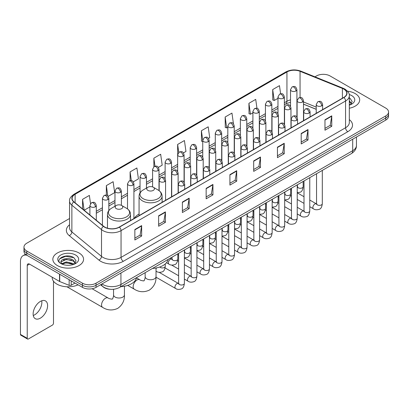 <?xml version="1.0" encoding="UTF-8"?>
<svg xmlns="http://www.w3.org/2000/svg" width="409" height="409" viewBox="0 0 409 409"><rect width="100%" height="100%" fill="white"/><g stroke="black" fill="none" stroke-linecap="round" stroke-linejoin="round"><path stroke-width="0.61" d="M139.065 214.035A16.963 9.796 0 0 0 134.387 218.319M316.223 109.331L303.498 104.188M110.425 289.301A9.601 5.542 180 0 1 103.232 286.949L100.568 284.756M69.556 218.508L26.789 243.202A9.601 5.542 0 0 0 23.973 247.123L23.973 251.305A9.601 5.542 0 0 0 26.789 255.221L82.465 287.369A9.601 5.542 0 0 0 96.043 287.369L385.738 120.113A9.601 5.542 0 0 0 388.55 116.192L388.55 114.101A9.601 5.542 0 0 1 385.738 118.022A9.601 5.542 0 0 0 388.55 114.101L388.55 112.01A9.601 5.542 0 0 0 385.738 108.094L330.063 75.946A9.601 5.542 0 0 0 316.484 75.946L314.95 76.831M23.973 247.123A9.601 5.542 0 0 0 26.789 251.039L82.465 283.186A9.601 5.542 0 0 0 96.043 283.186L96.043 285.277L385.738 118.022L96.043 285.277A9.601 5.542 0 0 1 82.465 285.277A9.601 5.542 0 0 0 96.043 285.277L96.043 287.369M26.789 251.039L26.789 253.13L82.465 285.277L26.789 253.13A9.601 5.542 0 0 1 23.973 249.214A9.601 5.542 0 0 0 26.789 253.13L26.789 255.221M355.186 93.589A15.363 8.87 0 0 0 347.512 91.181A15.363 8.87 0 0 1 355.186 93.589A15.363 8.87 0 0 1 359.685 99.857A15.363 8.87 0 0 0 355.186 93.589M79.07 253.002A15.363 8.87 0 0 0 62.326 251.08A15.363 8.87 0 0 0 52.843 259.275A15.363 8.87 0 0 0 57.342 265.543A15.363 8.87 0 0 0 74.085 267.466A15.363 8.87 0 0 0 83.569 259.275A15.363 8.87 0 0 0 79.07 253.002A15.363 8.87 0 0 0 62.326 251.08A15.363 8.87 0 0 0 52.843 259.275A15.363 8.87 0 0 0 57.342 265.543A15.363 8.87 0 0 0 74.085 267.466A15.363 8.87 0 0 0 83.569 259.275A15.363 8.87 0 0 0 79.07 253.002M343.754 89.08A10.24 5.915 180 0 1 346.755 93.262A10.24 5.915 180 0 1 343.754 97.439L119.239 227.061A10.24 5.915 180 0 1 103.61 226.274L73.968 201.836A10.24 5.915 180 0 1 72.117 198.442A10.24 5.915 180 0 1 75.118 194.26L286.939 71.964A10.24 5.915 180 0 1 300.058 71.304L342.389 88.416A10.24 5.915 180 0 1 343.754 89.08M343.933 88.973A10.496 6.063 0 0 0 342.532 88.293L300.201 71.181A10.496 6.063 0 0 0 286.76 71.861L74.934 194.157A10.496 6.063 0 0 0 73.758 201.918L103.4 226.356A10.496 6.063 0 0 0 119.423 227.169L343.933 97.547A10.496 6.063 0 0 0 343.933 88.973M134.858 229.521L134.858 239.976L141.647 236.054L141.647 225.599L134.858 229.521M134.858 238.12L140.088 235.098L141.621 225.947A2.561 1.478 -120 0 0 141.647 225.599M140.042 235.124L141.647 236.054M158.62 215.799L158.62 226.254L165.41 222.332L165.41 211.882L158.62 215.799M158.62 224.398L163.851 221.381L165.384 212.225A2.561 1.478 -120 0 0 165.41 211.882M163.804 221.407L165.41 222.332M182.383 202.082L182.383 212.532L189.173 208.616L189.173 198.161L182.383 202.082M182.383 210.681L187.613 207.66L189.147 198.508A2.561 1.478 -120 0 0 189.173 198.161M187.567 207.685L189.173 208.616M206.151 188.36L206.151 198.815L212.941 194.894L212.941 184.439L206.151 188.36M206.151 196.959L211.376 193.938L212.91 184.786A2.561 1.478 -120 0 0 212.941 184.439M211.33 193.968L212.941 194.894M324.971 119.76L324.971 130.215L331.76 126.294L331.76 115.839L324.971 119.76M324.971 128.36L330.201 125.338L331.73 116.187A2.561 1.478 -120 0 0 331.76 115.839M330.155 125.364L331.76 126.294M301.203 133.482L301.203 143.932L307.997 140.011L307.997 129.561L301.203 133.482M301.203 142.076L306.433 139.06L307.967 129.909A2.561 1.478 -120 0 0 307.997 129.561M306.387 139.086L307.997 140.011M277.44 147.199L277.44 157.654L284.229 153.733L284.229 143.278L277.44 147.199M277.44 155.798L282.67 152.782L284.204 143.625A2.561 1.478 -120 0 0 284.229 143.278M282.624 152.808L284.229 153.733M253.677 160.921L253.677 171.371L260.467 167.455L260.467 157L253.677 160.921M253.677 169.52L258.907 166.499L260.441 157.347A2.561 1.478 -120 0 0 260.467 157M258.861 166.524L260.467 167.455M229.914 174.638L229.914 185.093L236.704 181.172L236.704 170.722L229.914 174.638M229.914 183.237L235.144 180.221L236.673 171.069A2.561 1.478 -120 0 0 236.704 170.722M235.098 180.246L236.704 181.172M349.317 108.247A15.363 8.87 0 0 0 359.685 99.857A15.363 8.87 0 0 1 349.317 108.247M96.043 283.186L385.738 115.931A9.601 5.542 0 0 0 388.55 112.01M133.288 181.867L138.426 178.897L136.892 167.976L130.103 171.898L130.103 180.63M108.211 196.346L114.663 192.619L113.129 181.698L106.34 185.614L106.34 195.129M90.517 203.605L89.367 195.415L82.577 199.336L82.577 208.933M208.518 138.431L209.72 137.736L208.186 126.816L201.397 130.737L201.504 141.125M233.447 123.774L231.949 113.094L225.16 117.015L225.272 127.403M256.964 108.303L255.712 99.377L248.923 103.298L249.035 113.687M280.615 93.753L279.48 85.655L272.691 89.576L272.798 99.965M158.365 167.388L162.189 165.18L160.66 154.254L153.866 158.176L153.866 166.739M183.442 152.91L185.957 151.458L184.423 140.538L177.634 144.454L177.67 154.888M177.67 171.463L177.634 154.806M177.634 144.454L178.748 152.419M202.746 141.591L201.397 141.085M201.397 130.737L202.746 140.343A3.2 1.846 0 0 0 203.682 141.647A3.2 1.846 0 0 0 208.207 141.647A3.2 1.846 0 0 0 209.147 140.338C207.849 136.233 206.586 137.051 204.347 137.567A3.2 1.846 60 0 1 205.947 137.726A3.2 1.846 -120 0 1 208.207 141.647M225.16 117.015L226.693 127.94L227.823 127.286M226.693 127.94L225.16 127.363M248.923 103.298L250.456 114.218L252.9 112.807M250.456 114.218L248.923 113.646M272.691 89.576L274.219 100.496L277.977 98.329M274.219 100.496L272.691 99.924M153.866 158.176L154.996 166.197M130.103 171.898L131.33 180.63M106.34 185.614L107.782 195.87M84.152 210.231L89.898 206.913M82.577 199.336L84.101 210.185M349.317 104.044L350.278 104.806M349.317 104.878L349.588 105.062M349.317 100.726L351.515 103.676M349.317 101.555L351.351 103.891M349.317 105.149A10.435 6.023 0 0 0 351.699 104.121A10.435 6.023 0 0 0 351.699 95.599A10.435 6.023 0 0 0 349.194 94.535M350.528 104.699L352.164 101.493L350.094 98.375M349.317 97.986L349.956 98.283M147.869 190.384A3.839 2.219 0 0 0 153.303 190.384A3.839 2.219 0 0 0 153.303 187.25L158.073 190.001A10.583 6.109 0 0 1 158.073 198.646A10.583 6.109 0 0 1 143.104 198.646A10.583 6.109 0 0 1 143.104 190.001C140.497 191.55 139.147 193.605 139.065 196.172A11.524 6.651 0 0 0 142.439 200.875A11.524 6.651 0 0 0 154.996 202.317A11.524 6.651 0 0 0 162.107 196.172C162.025 193.605 160.676 191.55 158.073 190.001L153.303 187.25A3.839 2.219 0 0 0 147.869 187.25A3.839 2.219 0 0 0 147.869 190.384M152.496 268.437A17.602 10.164 0 0 0 168.089 259.439M116.274 208.626A3.839 2.219 0 0 0 121.708 208.626A3.839 2.219 0 0 0 121.708 205.492L126.478 208.242A10.583 6.109 0 0 1 126.478 216.888A10.583 6.109 0 0 1 111.509 216.888A10.583 6.109 0 0 1 111.509 208.242C108.901 209.791 107.552 211.847 107.47 214.413A11.524 6.651 0 0 0 110.844 219.117A11.524 6.651 0 0 0 123.4 220.558A11.524 6.651 0 0 0 130.512 214.413C130.43 211.847 129.086 209.791 126.478 208.242L121.708 205.492A3.839 2.219 0 0 0 116.274 205.492A3.839 2.219 0 0 0 116.274 208.626M120.9 286.678A17.602 10.164 0 0 0 136.494 277.675M41.733 300.789A10.24 5.915 -60 0 1 34.622 314.838A10.24 5.915 -60 0 1 33.257 315.477M40.368 318.151A10.24 5.915 120 0 0 47.055 309.127A10.24 5.915 120 0 0 45.486 300.922A10.24 5.915 120 0 0 40.368 301.428A10.24 5.915 120 0 0 33.676 310.451A10.24 5.915 120 0 0 35.246 318.662A10.24 5.915 120 0 0 40.368 318.151M71.202 280.865L71.202 285.242L74.995 283.054M26.677 255.16A12.802 7.393 -120 0 0 23.103 255.635A12.802 7.393 -120 0 0 20.45 261.494L20.45 334.409L27.239 338.33L27.239 265.415A3.2 1.846 60 0 1 27.904 263.948A3.2 1.846 60 0 1 29.504 264.107L59.504 281.428L59.504 274.112M27.239 338.33A1.6 0.925 120 0 0 27.572 339.061L20.782 335.14A1.6 0.925 -60 0 1 20.45 334.409M27.572 339.061A1.6 0.925 120 0 0 28.369 338.979L52.362 325.129A1.6 0.925 120 0 0 53.492 323.171L53.492 281.203M71.202 285.242A1.6 0.925 180 0 1 69.152 285.349L59.719 281.535A1.6 0.925 180 0 1 59.504 281.428M52.199 277.215L52.199 277.568A16.002 9.238 0 0 0 56.887 284.102A16.002 9.238 0 0 0 78.083 284.838M66.468 265.216L68.881 265.283M61.672 263.682L66.335 261.903L73.318 263.539L74.167 264.219M62.102 264.132L66.335 262.736L73.472 264.475M61.749 264.004L60.997 262.251A7.234 4.177 0 0 0 62.168 264.188M75.399 263.089L73.318 260.221C68.978 256.98 60.046 258.979 60.997 262.251L60.972 261.934M61.018 262.353L61.217 261.816L66.335 259.418L73.318 261.049L75.236 263.309M74.412 264.117L76.048 260.906L73.978 257.793C66.657 252.527 53.651 259.464 61.161 263.713L61.534 263.943M75.583 255.011A10.435 6.023 0 0 0 60.829 255.011A10.435 6.023 0 0 0 60.829 263.534A10.435 6.023 0 0 0 75.583 263.534A10.435 6.023 0 0 0 75.583 255.011M59.637 258.836L65.762 256.32L73.84 257.696M63.461 260.058L65.762 259.643L71.529 260.134M63.461 263.376L65.762 262.961L71.529 263.452M101.974 283.943A12.802 7.393 0 0 0 102.833 284.49A12.802 7.393 0 0 0 120.936 284.49L352.696 150.691A12.802 7.393 0 0 0 356.444 145.461C356.536 148.641 354.848 151.361 351.367 153.62L119.612 287.425A6.401 3.696 60 0 0 120.936 284.49L120.936 272.992M352.696 139.188L352.696 150.691A6.401 3.696 60 0 1 351.367 153.62M101.452 284.245A6.401 4.279 129.5 0 0 102.567 286.326L100.624 284.72M385.738 120.113L385.738 115.931M82.465 287.369L82.465 283.186M349.317 119.602A16.002 9.238 180 0 1 347.829 131.678L123.313 261.3A3.2 1.846 60 0 1 121.049 257.379L345.564 127.756A12.802 7.393 0 0 0 349.317 122.531L349.317 95.767A12.802 7.393 180 0 1 345.564 100.997A3.2 1.846 -120 0 0 343.933 97.547M123.313 261.3A16.002 9.238 180 0 1 100.68 261.3A16.002 9.238 180 0 1 98.891 260.063L69.249 235.625A16.002 9.238 180 0 1 69.556 224.781M102.945 257.379A12.802 7.393 0 0 0 121.049 257.379L121.049 230.62A12.802 7.393 180 0 1 101.509 229.628L71.872 205.19A12.802 7.393 180 0 1 69.556 200.952L69.556 227.711A12.802 7.393 0 0 0 71.872 231.954L101.509 256.392A12.802 7.393 0 0 0 102.945 257.379M349.317 95.767C349.741 93.768 348.269 91.539 344.905 89.075L343.217 88.262A3.2 1.498 112 0 0 342.532 88.293M343.217 88.262L300.886 71.146C295.584 69.269 290.554 69.545 285.789 71.964A3.2 1.846 60 0 1 286.76 71.861M74.934 194.157A3.2 1.846 -120 0 0 73.968 194.26C70.645 196.647 69.172 198.876 69.556 200.952M73.758 201.918A3.2 2.142 129.5 0 0 71.872 205.19L71.872 231.954A3.2 2.142 -50.5 0 1 69.249 235.625M300.886 71.146A3.2 1.498 112 0 0 300.201 71.181M103.4 226.356A3.2 2.142 129.5 0 0 101.509 229.628L101.509 256.392A3.2 2.142 -50.5 0 1 98.891 260.063M119.423 227.169A3.2 1.846 60 0 1 121.049 230.62L345.564 100.997L345.564 127.756A3.2 1.846 60 0 0 347.829 131.678M75.118 194.26L75.118 202.782M342.389 88.416L342.389 98.232M300.058 71.304L300.058 97.516M316.223 107.107L303.498 101.964M297.241 99.776A10.24 5.915 0 0 0 296.914 99.719M290.513 99.898A10.24 5.915 0 0 0 286.939 101.238L284.378 102.715M286.939 71.964L286.939 101.238A5.762 3.328 60 0 1 285.748 103.876L284.378 104.663M277.977 106.412L271.837 109.955M265.436 113.651L259.301 117.194M252.9 120.89L246.76 124.433M240.359 128.129L234.224 131.672M227.823 135.369L221.683 138.912M215.282 142.608L209.147 146.151M202.746 149.847L196.606 153.39M190.205 157.082L184.07 160.625M177.67 164.321L171.529 167.864M165.129 171.56L158.994 175.103M152.593 178.799L146.453 182.342M140.052 186.039L133.917 189.582M127.516 193.278L121.376 196.821M114.975 200.517L108.84 204.06M102.439 207.757L96.299 211.3M229.914 174.97L236.673 171.069M253.677 161.253L260.441 157.347M277.44 147.531L284.204 143.625M301.203 133.809L307.967 129.909M324.971 120.093L331.73 116.187M206.151 188.692L212.91 184.786M182.383 202.409L189.147 198.508M158.62 216.131L165.384 212.225M134.858 229.853L141.621 225.947M156.028 267.997L156.028 276.627A5.44 3.139 180 0 1 154.433 278.846A5.44 3.139 180 0 1 146.739 278.846A5.44 3.139 180 0 1 145.144 276.627C145.476 277.537 144.065 281.479 143.886 280.707C144.474 281.244 140.348 280.497 139.73 279.756L136.453 277.864M156.028 276.627C156.258 282.256 154.029 286.76 149.331 290.129C144.065 292.512 139.05 292.195 134.285 289.178A5.44 3.139 -60 0 1 133.452 284.817A5.44 3.139 -60 0 1 137.005 280.022A5.44 3.139 -60 0 1 139.73 279.756M124.433 286.239L124.433 294.869A5.44 3.139 180 0 1 122.838 297.087A5.44 3.139 180 0 1 115.144 297.087A5.44 3.139 180 0 1 113.549 294.869C113.881 295.779 112.47 299.72 112.296 298.948C112.879 299.485 108.753 298.739 108.134 297.997L92.102 288.739M124.433 294.869C124.663 300.497 122.434 305.002 117.736 308.371C112.47 310.753 107.455 310.436 102.69 307.42A5.44 3.139 -60 0 1 101.856 303.059A5.44 3.139 -60 0 1 105.415 298.263A5.44 3.139 -60 0 1 108.134 297.997M321.689 105.819A3.2 1.846 0 0 0 322.624 104.51C321.326 100.404 320.063 101.222 317.824 101.739A3.2 1.846 60 0 1 319.424 101.897A3.2 1.846 -120 0 1 321.689 105.819A3.2 1.846 0 0 1 317.159 105.819A3.2 1.846 0 0 1 316.223 104.51L317.824 101.739M309.766 206.693L313.458 208.825A2.878 1.662 -60 0 1 313.018 206.514A2.878 1.662 -60 0 1 314.899 203.973A2.878 1.662 -60 0 1 315.027 203.907A2.878 1.662 -60 0 1 316.336 203.835L309.766 200.037M316.709 204.122L316.454 204.336L316.546 203.713A2.878 1.662 -0 0 0 317.389 204.889A2.878 1.662 -0 0 0 321.331 204.96A2.878 1.662 -0 0 0 322.307 203.713C321.909 207.061 320.876 208.927 319.199 209.321C316.791 210.052 314.879 209.889 313.458 208.825M309.148 113.058A3.2 1.846 0 0 0 310.088 111.749C308.79 107.644 307.527 108.462 305.288 108.978A3.2 1.846 60 0 1 306.888 109.137A3.2 1.846 -120 0 1 309.148 113.058A3.2 1.846 0 0 1 304.623 113.058A3.2 1.846 0 0 1 303.688 111.749L305.288 108.978M297.231 213.933L300.922 216.059A2.878 1.662 -60 0 1 300.477 213.754A2.878 1.662 -60 0 1 302.358 211.213A2.878 1.662 -60 0 1 302.486 211.146A2.878 1.662 -60 0 1 303.8 211.075L297.231 207.276M304.168 211.361L303.913 211.576L304.005 210.952A2.878 1.662 -0 0 0 304.848 212.128A2.878 1.662 -0 0 0 308.79 212.199A2.878 1.662 -0 0 0 309.766 210.952C309.373 214.301 308.335 216.167 306.658 216.56C304.25 217.291 302.338 217.123 300.922 216.059M296.612 120.297A3.2 1.846 0 0 0 297.548 118.988C296.249 114.883 294.986 115.701 292.747 116.217A3.2 1.846 60 0 1 294.347 116.376A3.2 1.846 -120 0 1 296.612 120.297A3.2 1.846 0 0 1 292.082 120.297A3.2 1.846 0 0 1 291.147 118.988L292.747 116.217M284.69 221.172L288.381 223.299A2.878 1.662 -60 0 1 287.941 220.993A2.878 1.662 -60 0 1 289.823 218.452A2.878 1.662 -60 0 1 289.95 218.386A2.878 1.662 -60 0 1 291.259 218.309L284.69 214.515M291.632 218.6L291.377 218.815L291.469 218.191A2.878 1.662 -0 0 0 292.312 219.367A2.878 1.662 -0 0 0 296.254 219.439A2.878 1.662 -0 0 0 297.231 218.191C296.832 221.54 295.799 223.406 294.122 223.8C291.714 224.531 289.802 224.362 288.381 223.299M284.071 127.536A3.2 1.846 0 0 0 285.012 126.228C283.713 122.122 282.45 122.94 280.211 123.457A3.2 1.846 60 0 1 281.811 123.615A3.2 1.846 -120 0 1 284.071 127.536A3.2 1.846 0 0 1 279.546 127.536A3.2 1.846 0 0 1 278.611 126.228L280.211 123.457M272.154 228.411L275.845 230.538A2.878 1.662 -60 0 1 275.4 228.232A2.878 1.662 -60 0 1 277.282 225.691A2.878 1.662 -60 0 1 277.409 225.625A2.878 1.662 -60 0 1 278.723 225.548L272.154 221.755M279.091 225.84L278.836 226.054L278.928 225.431A2.878 1.662 -0 0 0 279.771 226.606A2.878 1.662 -0 0 0 283.713 226.678A2.878 1.662 -0 0 0 284.69 225.431C284.296 228.774 283.258 230.645 281.581 231.039C279.173 231.77 277.261 231.601 275.845 230.538M271.535 134.771A3.2 1.846 0 0 0 272.471 133.467C271.172 129.362 269.909 130.18 267.67 130.696A3.2 1.846 60 0 1 269.27 130.854A3.2 1.846 -120 0 1 271.535 134.771A3.2 1.846 0 0 1 267.005 134.771A3.2 1.846 0 0 1 266.07 133.467L267.67 130.696M259.613 235.645L263.304 237.777A2.878 1.662 -60 0 1 262.864 235.472A2.878 1.662 -60 0 1 264.746 232.931A2.878 1.662 -60 0 1 264.874 232.864A2.878 1.662 -60 0 1 266.187 232.787L259.613 228.994M266.556 233.079L266.3 233.294L266.392 232.67A2.878 1.662 -0 0 0 267.235 233.846A2.878 1.662 -0 0 0 271.177 233.917A2.878 1.662 -0 0 0 272.154 232.67C271.755 236.013 270.722 237.885 269.045 238.273C266.637 239.009 264.725 238.841 263.304 237.777M258.994 142.01A3.2 1.846 0 0 0 259.935 140.706C258.636 136.601 257.373 137.419 255.134 137.935A3.2 1.846 60 0 1 256.734 138.094A3.2 1.846 -120 0 1 258.994 142.01A3.2 1.846 0 0 1 254.47 142.01A3.2 1.846 0 0 1 253.534 140.706L255.134 137.935M247.077 242.885L250.768 245.017A2.878 1.662 -60 0 1 250.323 242.711A2.878 1.662 -60 0 1 252.205 240.17A2.878 1.662 -60 0 1 252.333 240.103A2.878 1.662 -60 0 1 253.646 240.027L247.077 236.233M254.02 240.318L253.759 240.533L253.851 239.909A2.878 1.662 -0 0 0 254.695 241.085A2.878 1.662 -0 0 0 258.636 241.157A2.878 1.662 -0 0 0 259.613 239.909C259.219 243.253 258.181 245.124 256.504 245.512C254.096 246.249 252.184 246.08 250.768 245.017M246.458 149.249A3.2 1.846 0 0 0 247.394 147.946C246.095 143.84 244.833 144.658 242.593 145.175A3.2 1.846 60 0 1 244.193 145.333A3.2 1.846 -120 0 1 246.458 149.249A3.2 1.846 0 0 1 241.929 149.249A3.2 1.846 0 0 1 240.993 147.946L242.593 145.175M234.536 250.124L238.227 252.256A2.878 1.662 -60 0 1 237.787 249.95A2.878 1.662 -60 0 1 239.669 247.409A2.878 1.662 -60 0 1 239.797 247.343A2.878 1.662 -60 0 1 241.111 247.266L234.536 243.473M241.479 247.557L241.223 247.772L241.315 247.148A2.878 1.662 -0 0 0 242.159 248.324A2.878 1.662 -0 0 0 246.1 248.396A2.878 1.662 -0 0 0 247.077 247.148C246.678 250.492 245.645 252.363 243.968 252.752C241.561 253.488 239.648 253.319 238.227 252.256M233.917 156.489A3.2 1.846 0 0 0 234.858 155.185C233.559 151.079 232.297 151.897 230.057 152.414A3.2 1.846 60 0 1 231.658 152.572A3.2 1.846 -120 0 1 233.917 156.489A3.2 1.846 0 0 1 229.393 156.489A3.2 1.846 0 0 1 228.457 155.185L230.057 152.414M222 257.363L225.691 259.495A2.878 1.662 -60 0 1 225.247 257.189A2.878 1.662 -60 0 1 227.128 254.649A2.878 1.662 -60 0 1 227.256 254.577A2.878 1.662 -60 0 1 228.57 254.505L222 250.712M228.943 254.797L228.682 255.011L228.774 254.388A2.878 1.662 -0 0 0 229.618 255.564A2.878 1.662 -0 0 0 233.559 255.635A2.878 1.662 -0 0 0 234.536 254.388C234.142 257.731 233.104 259.603 231.428 259.991C229.02 260.722 227.107 260.559 225.691 259.495M221.381 163.728A3.2 1.846 0 0 0 222.317 162.424C221.018 158.319 219.756 159.137 217.516 159.648A3.2 1.846 60 0 1 219.117 159.807A3.2 1.846 -120 0 1 221.381 163.728A3.2 1.846 0 0 1 216.852 163.728A3.2 1.846 0 0 1 215.916 162.424L217.516 159.648M209.459 264.603L213.15 266.734A2.878 1.662 -60 0 1 212.711 264.424A2.878 1.662 -60 0 1 214.592 261.888A2.878 1.662 -60 0 1 214.72 261.816A2.878 1.662 -60 0 1 216.034 261.745L209.459 257.951M216.402 262.036L216.146 262.251L216.238 261.627A2.878 1.662 -0 0 0 217.082 262.803A2.878 1.662 -0 0 0 221.024 262.875A2.878 1.662 -0 0 0 222 261.627C221.601 264.971 220.569 266.842 218.892 267.23C216.484 267.961 214.572 267.798 213.15 266.734M208.841 170.967A3.2 1.846 0 0 0 209.781 169.663C208.483 165.558 207.22 166.371 204.981 166.887A3.2 1.846 60 0 1 206.581 167.046A3.2 1.846 -120 0 1 208.841 170.967A3.2 1.846 0 0 1 204.316 170.967A3.2 1.846 0 0 1 203.38 169.663L204.981 166.887M196.923 271.842L200.614 273.974A2.878 1.662 -60 0 1 200.17 271.663A2.878 1.662 -60 0 1 202.051 269.127A2.878 1.662 -60 0 1 202.179 269.056A2.878 1.662 -60 0 1 203.493 268.984L196.923 265.19M203.866 269.275L203.605 269.485L203.697 268.866A2.878 1.662 -0 0 0 204.541 270.042A2.878 1.662 -0 0 0 208.483 270.114A2.878 1.662 -0 0 0 209.459 268.866C209.065 272.21 208.028 274.081 206.351 274.47C203.943 275.201 202.031 275.037 200.614 273.974M196.305 178.206A3.2 1.846 0 0 0 197.24 176.903C195.942 172.792 194.679 173.61 192.44 174.127A3.2 1.846 60 0 1 194.04 174.285A3.2 1.846 -120 0 1 196.305 178.206A3.2 1.846 0 0 1 191.78 178.206A3.2 1.846 0 0 1 190.839 176.903L192.44 174.127M184.382 279.081L188.074 281.213A2.878 1.662 -60 0 1 187.634 278.902A2.878 1.662 -60 0 1 189.515 276.366A2.878 1.662 -60 0 1 189.643 276.295A2.878 1.662 -60 0 1 190.957 276.223L184.382 272.43M191.325 276.515L191.069 276.724L191.161 276.106A2.878 1.662 -0 0 0 192.005 277.282A2.878 1.662 -0 0 0 195.947 277.353A2.878 1.662 -0 0 0 196.923 276.106C196.524 279.449 195.492 281.315 193.815 281.709C191.407 282.44 189.495 282.276 188.074 281.213M183.764 185.446A3.2 1.846 0 0 0 184.704 184.137C183.406 180.032 182.143 180.85 179.904 181.366A3.2 1.846 60 0 1 181.504 181.524A3.2 1.846 -120 0 1 183.764 185.446A3.2 1.846 0 0 1 179.239 185.446A3.2 1.846 0 0 1 178.304 184.137L179.904 181.366M156.023 277.184L175.538 288.452A2.878 1.662 -60 0 1 175.093 286.142A2.878 1.662 -60 0 1 176.974 283.606A2.878 1.662 -60 0 1 177.102 283.534A2.878 1.662 -60 0 1 178.416 283.463L159.132 272.328M178.789 283.754L178.528 283.964L178.621 283.345A2.878 1.662 -0 0 0 179.464 284.521A2.878 1.662 -0 0 0 183.406 284.592A2.878 1.662 -0 0 0 184.382 283.345C183.989 286.689 182.951 288.555 181.274 288.948C178.866 289.679 176.954 289.516 175.538 288.452M302.563 102.015A3.2 1.846 0 0 0 303.498 100.706C302.2 96.601 300.937 97.419 298.698 97.935A3.2 1.846 60 0 1 300.298 98.094A3.2 1.846 -120 0 1 302.563 102.015A3.2 1.846 0 0 1 298.038 102.015A3.2 1.846 0 0 1 297.098 100.706L298.698 97.935M297.583 187.046L297.328 187.261L297.42 186.637A2.878 1.662 -0 0 0 298.263 187.813A2.878 1.662 -0 0 0 302.205 187.884A2.878 1.662 -0 0 0 303.181 186.637C302.788 189.981 301.75 191.852 300.073 192.24L297.231 192.721M290.027 109.254A3.2 1.846 0 0 0 290.963 107.945C289.664 103.84 288.401 104.658 286.162 105.174A3.2 1.846 60 0 1 287.762 105.333A3.2 1.846 -120 0 1 290.027 109.254A3.2 1.846 0 0 1 285.497 109.254A3.2 1.846 0 0 1 284.562 107.945L286.162 105.174M285.047 194.285L284.787 194.495L284.879 193.876A2.878 1.662 -0 0 0 285.722 195.052A2.878 1.662 -0 0 0 289.669 195.124A2.878 1.662 -0 0 0 290.641 193.876C290.247 197.22 289.214 199.091 287.532 199.48L284.69 199.96M277.486 116.493A3.2 1.846 0 0 0 278.422 115.185C277.123 111.079 275.86 111.897 273.621 112.414A3.2 1.846 60 0 1 275.221 112.572A3.2 1.846 -120 0 1 277.486 116.493A3.2 1.846 0 0 1 272.961 116.493A3.2 1.846 0 0 1 272.021 115.185L273.621 112.414M272.506 201.525L272.251 201.734L272.343 201.116A2.878 1.662 -0 0 0 273.186 202.291A2.878 1.662 -0 0 0 277.128 202.363A2.878 1.662 -0 0 0 278.105 201.116C277.711 204.459 276.673 206.325 274.996 206.719L272.154 207.199M264.95 123.733A3.2 1.846 0 0 0 265.886 122.424C264.587 118.319 263.324 119.137 261.085 119.653A3.2 1.846 60 0 1 262.685 119.811A3.2 1.846 -120 0 1 264.95 123.733A3.2 1.846 0 0 1 260.421 123.733A3.2 1.846 0 0 1 259.485 122.424L261.085 119.653M259.971 208.764L259.71 208.973L259.802 208.355A2.878 1.662 -0 0 0 260.651 209.531A2.878 1.662 -0 0 0 264.592 209.602A2.878 1.662 -0 0 0 265.564 208.355C265.17 211.698 264.137 213.564 262.455 213.958L259.613 214.434M252.409 130.972A3.2 1.846 0 0 0 253.345 129.663C252.046 125.558 250.783 126.376 248.544 126.892A3.2 1.846 60 0 1 250.144 127.051A3.2 1.846 -120 0 1 252.409 130.972A3.2 1.846 0 0 1 247.885 130.972A3.2 1.846 0 0 1 246.944 129.663L248.544 126.892M247.43 216.003L247.174 216.213L247.266 215.594A2.878 1.662 -0 0 0 248.11 216.77A2.878 1.662 -0 0 0 252.051 216.842A2.878 1.662 -0 0 0 253.028 215.594C252.634 218.938 251.596 220.804 249.919 221.197L247.077 221.673M239.873 138.211A3.2 1.846 0 0 0 240.809 136.903C239.51 132.797 238.248 133.615 236.008 134.132A3.2 1.846 60 0 1 237.609 134.29A3.2 1.846 -120 0 1 239.873 138.211A3.2 1.846 0 0 1 235.344 138.211A3.2 1.846 0 0 1 234.408 136.903L236.008 134.132M234.894 223.242L234.633 223.452L234.725 222.833A2.878 1.662 -0 0 0 235.574 224.009A2.878 1.662 -0 0 0 239.516 224.081A2.878 1.662 -0 0 0 240.487 222.833C240.093 226.177 239.06 228.043 237.384 228.437L234.536 228.912M227.332 145.451A3.2 1.846 0 0 0 228.273 144.142C226.969 140.036 225.707 140.854 223.467 141.371A3.2 1.846 60 0 1 225.068 141.529A3.2 1.846 -120 0 1 227.332 145.451A3.2 1.846 0 0 1 222.808 145.451A3.2 1.846 0 0 1 221.867 144.142L223.467 141.371M222.353 230.477L222.097 230.691L222.189 230.068A2.878 1.662 -0 0 0 223.033 231.243A2.878 1.662 -0 0 0 226.975 231.315A2.878 1.662 -0 0 0 227.951 230.068C227.557 233.416 226.52 235.282 224.843 235.676L222 236.151M214.797 152.69A3.2 1.846 0 0 0 215.732 151.381C214.434 147.276 213.171 148.094 210.932 148.61A3.2 1.846 60 0 1 212.532 148.769A3.2 1.846 -120 0 1 214.797 152.69A3.2 1.846 0 0 1 210.267 152.69A3.2 1.846 0 0 1 209.331 151.381L210.932 148.61M209.817 237.716L209.556 237.931L209.653 237.307A2.878 1.662 -0 0 0 210.497 238.483A2.878 1.662 -0 0 0 214.439 238.554A2.878 1.662 -0 0 0 215.41 237.307C215.016 240.656 213.984 242.522 212.307 242.915L209.459 243.391M202.256 159.924A3.2 1.846 0 0 0 203.196 158.62C201.893 154.515 200.635 155.333 198.391 155.849A3.2 1.846 60 0 1 199.991 156.008A3.2 1.846 -120 0 1 202.256 159.924A3.2 1.846 0 0 1 197.731 159.924A3.2 1.846 0 0 1 196.79 158.62L198.391 155.849M197.276 244.955L197.02 245.17L197.112 244.546A2.878 1.662 -0 0 0 197.956 245.722A2.878 1.662 -0 0 0 201.898 245.794A2.878 1.662 -0 0 0 202.874 244.546C202.481 247.895 201.443 249.761 199.766 250.155L196.923 250.63M189.72 167.163A3.2 1.846 0 0 0 190.655 165.86C189.357 161.754 188.094 162.572 185.855 163.089A3.2 1.846 60 0 1 187.455 163.247A3.2 1.846 -120 0 1 189.72 167.163A3.2 1.846 0 0 1 185.19 167.163A3.2 1.846 0 0 1 184.254 165.86L185.855 163.089M184.74 252.195L184.479 252.409L184.577 251.786A2.878 1.662 -0 0 0 185.42 252.961A2.878 1.662 -0 0 0 189.362 253.033A2.878 1.662 -0 0 0 190.333 251.786C189.94 255.134 188.907 257 187.23 257.394L184.382 257.869M177.179 174.403A3.2 1.846 0 0 0 178.119 173.099C176.816 168.994 175.558 169.812 173.314 170.328A3.2 1.846 60 0 1 174.914 170.487A3.2 1.846 -120 0 1 177.179 174.403A3.2 1.846 0 0 1 172.654 174.403A3.2 1.846 0 0 1 171.714 173.099L173.314 170.328M172.199 259.434L171.944 259.649L172.036 259.025A2.878 1.662 -0 0 0 172.879 260.201A2.878 1.662 -0 0 0 176.821 260.272A2.878 1.662 -0 0 0 177.797 259.025C177.404 262.368 176.366 264.24 174.689 264.633C172.281 265.364 170.369 265.196 168.948 264.132A2.878 1.662 -60 0 1 168.355 262.813A2.878 1.662 -60 0 1 170.517 259.219A2.878 1.662 -60 0 1 171.831 259.142L170.21 258.212M164.643 181.642A3.2 1.846 0 0 0 165.579 180.338C164.28 176.233 163.017 177.051 160.778 177.567A3.2 1.846 60 0 1 162.378 177.726A3.2 1.846 -120 0 1 164.643 181.642A3.2 1.846 0 0 1 160.113 181.642A3.2 1.846 0 0 1 159.178 180.338L160.778 177.567M159.791 266.995A2.878 1.662 -0 0 0 160.343 267.44A2.878 1.662 -0 0 0 164.285 267.512A2.878 1.662 -0 0 0 165.256 266.264C164.863 269.608 163.83 271.479 162.153 271.873C159.745 272.604 157.828 272.435 156.412 271.371A2.878 1.662 -60 0 1 156.028 270.978M156.028 268.882A2.878 1.662 -60 0 1 156.494 267.905M295.978 90.972A3.2 1.846 0 0 0 296.914 89.668C295.615 85.563 294.352 86.381 292.113 86.897A3.2 1.846 60 0 1 293.713 87.056A3.2 1.846 -120 0 1 295.978 90.972A3.2 1.846 0 0 1 291.453 90.972A3.2 1.846 0 0 1 290.513 89.668L292.113 86.897M283.437 98.211A3.2 1.846 0 0 0 284.378 96.907C283.079 92.802 281.816 93.62 279.577 94.131A3.2 1.846 60 0 1 281.177 94.29A3.2 1.846 -120 0 1 283.437 98.211A3.2 1.846 0 0 1 278.912 98.211A3.2 1.846 0 0 1 277.977 96.907L279.577 94.131M270.901 105.45A3.2 1.846 0 0 0 271.837 104.147C270.538 100.041 269.275 100.859 267.036 101.371A3.2 1.846 60 0 1 268.636 101.529A3.2 1.846 -120 0 1 270.901 105.45A3.2 1.846 0 0 1 266.377 105.45A3.2 1.846 0 0 1 265.436 104.147L267.036 101.371M258.36 112.69A3.2 1.846 0 0 0 259.301 111.386C258.002 107.276 256.74 108.094 254.5 108.61A3.2 1.846 60 0 1 256.1 108.768A3.2 1.846 -120 0 1 258.36 112.69A3.2 1.846 0 0 1 253.836 112.69A3.2 1.846 0 0 1 252.9 111.386L254.5 108.61M245.824 119.929A3.2 1.846 0 0 0 246.76 118.62C245.461 114.515 244.199 115.333 241.959 115.849A3.2 1.846 60 0 1 243.559 116.008A3.2 1.846 -120 0 1 245.824 119.929A3.2 1.846 0 0 1 241.3 119.929A3.2 1.846 0 0 1 240.359 118.62L241.959 115.849M233.283 127.168A3.2 1.846 0 0 0 234.224 125.86C232.925 121.754 231.663 122.572 229.423 123.089A3.2 1.846 60 0 1 231.024 123.247A3.2 1.846 -120 0 1 233.283 127.168A3.2 1.846 0 0 1 228.759 127.168A3.2 1.846 0 0 1 227.823 125.86L229.423 123.089M220.748 134.408A3.2 1.846 0 0 0 221.683 133.099C220.385 128.993 219.122 129.811 216.882 130.328A3.2 1.846 60 0 1 218.483 130.486A3.2 1.846 -120 0 1 220.748 134.408A3.2 1.846 0 0 1 216.223 134.408A3.2 1.846 0 0 1 215.282 133.099L216.882 130.328M195.671 148.886A3.2 1.846 0 0 0 196.606 147.577C195.308 143.472 194.045 144.29 191.806 144.806A3.2 1.846 60 0 1 193.406 144.965A3.2 1.846 -120 0 1 195.671 148.886A3.2 1.846 0 0 1 191.146 148.886A3.2 1.846 0 0 1 190.205 147.577L191.806 144.806M183.13 156.126A3.2 1.846 0 0 0 184.07 154.817C182.772 150.711 181.509 151.529 179.27 152.046A3.2 1.846 60 0 1 180.87 152.204A3.2 1.846 -120 0 1 183.13 156.126A3.2 1.846 0 0 1 178.605 156.126A3.2 1.846 0 0 1 177.67 154.817L179.27 152.046M170.594 163.365A3.2 1.846 0 0 0 171.529 162.056C170.231 157.951 168.968 158.769 166.729 159.285A3.2 1.846 60 0 1 168.329 159.444A3.2 1.846 -120 0 1 170.594 163.365A3.2 1.846 0 0 1 166.069 163.365A3.2 1.846 0 0 1 165.129 162.056L166.729 159.285M158.053 170.604A3.2 1.846 0 0 0 158.994 169.295C157.695 165.19 156.432 166.008 154.193 166.524A3.2 1.846 60 0 1 155.793 166.683A3.2 1.846 -120 0 1 158.053 170.604A3.2 1.846 0 0 1 153.528 170.604A3.2 1.846 0 0 1 152.593 169.295L154.193 166.524M145.517 177.843A3.2 1.846 0 0 0 146.453 176.535C145.154 172.429 143.891 173.247 141.652 173.764A3.2 1.846 60 0 1 143.252 173.922A3.2 1.846 -120 0 1 145.517 177.843A3.2 1.846 0 0 1 140.993 177.843A3.2 1.846 0 0 1 140.052 176.535L141.652 173.764M132.976 185.078A3.2 1.846 0 0 0 133.917 183.774C132.618 179.669 131.355 180.487 129.116 181.003A3.2 1.846 60 0 1 130.716 181.161A3.2 1.846 -120 0 1 132.976 185.078A3.2 1.846 0 0 1 128.452 185.078A3.2 1.846 0 0 1 127.516 183.774L129.116 181.003M120.44 192.317A3.2 1.846 0 0 0 121.376 191.013C120.077 186.908 118.814 187.726 116.575 188.242A3.2 1.846 60 0 1 118.175 188.401A3.2 1.846 -120 0 1 120.44 192.317A3.2 1.846 0 0 1 115.916 192.317A3.2 1.846 0 0 1 114.975 191.013L116.575 188.242M107.899 199.556A3.2 1.846 0 0 0 108.84 198.253C107.541 194.147 106.279 194.965 104.039 195.482A3.2 1.846 60 0 1 105.64 195.64A3.2 1.846 -120 0 1 107.899 199.556A3.2 1.846 0 0 1 103.375 199.556A3.2 1.846 0 0 1 102.439 198.253L104.039 195.482M95.363 206.796A3.2 1.846 0 0 0 96.299 205.492C95 201.386 93.738 202.204 91.498 202.716A3.2 1.846 60 0 1 93.099 202.879A3.2 1.846 -120 0 1 95.363 206.796A3.2 1.846 0 0 1 90.839 206.796A3.2 1.846 0 0 1 89.898 205.492L91.498 202.716M27.239 265.415L29.504 264.107M59.719 274.234L59.719 281.535M69.152 285.349L69.152 279.684M119.612 287.425C114.459 290.012 109.31 290.012 104.157 287.425L102.567 286.326M356.444 145.461L356.444 137.025M285.789 71.964L73.968 194.26M290.513 102.255L285.748 103.876M277.977 108.359L271.837 111.902M265.436 115.599L259.301 119.142M252.9 122.838L246.76 126.381M240.359 130.077L234.224 133.62M227.823 137.317L221.683 140.86M215.282 144.556L209.147 148.099M202.746 151.795L196.606 155.338M190.205 159.035L184.07 162.577M177.67 166.274L171.529 169.817M165.129 173.508L158.994 177.051M152.593 180.747L146.453 184.29M140.052 187.987L133.917 191.53M127.516 195.226L121.376 198.769M114.975 202.465L108.84 206.008M102.439 209.705L96.299 213.247M316.223 109.264L303.498 104.121M134.285 289.178L127.736 285.395M162.107 202.312L162.107 196.172M139.065 215.62L139.065 196.172M147.869 187.25L143.104 190.001M145.144 272.68L145.144 276.627M102.69 307.42L66.938 286.775M130.512 220.553L130.512 214.413M107.47 228.186L107.47 214.413M116.274 205.492L111.509 208.242M113.549 289.281L113.549 294.869M316.924 204.065L316.336 203.835M322.307 170.4L322.307 203.713M322.624 109.643L322.624 104.51M304.005 203.365L297.231 199.454M291.469 196.126L290.472 195.553M316.546 173.723L316.546 203.713M316.223 113.334L316.223 104.51M304.005 196.714L297.231 192.803M304.383 211.305L303.8 211.075M309.766 177.639L309.766 210.952M310.088 116.877L310.088 111.749M291.469 210.604L284.69 206.693M278.928 203.365L277.931 202.792M304.005 180.962L304.005 210.952M303.688 120.573L303.688 111.749M291.469 203.953L284.69 200.037M291.847 218.544L291.259 218.309M297.231 184.878L297.231 218.191M297.548 124.116L297.548 118.988M278.928 217.844L272.154 213.933M266.392 210.604L265.395 210.027M291.469 188.201L291.469 218.191M291.147 127.812L291.147 118.988M278.928 211.192L272.154 207.276M279.306 225.783L278.723 225.548M284.69 192.118L284.69 225.431M285.012 131.355L285.012 126.228M266.392 225.083L259.613 221.172M253.851 217.844L252.854 217.266M278.928 195.441L278.928 225.431M278.611 135.052L278.611 126.228M266.392 218.432L259.613 214.515M266.77 233.023L266.187 232.787M272.154 199.357L272.154 232.67M272.471 138.595L272.471 133.467M253.851 232.322L247.077 228.411M241.315 225.083L240.318 224.505M266.392 202.68L266.392 232.67M266.07 142.291L266.07 133.467M253.851 225.671L247.077 221.755M254.229 240.257L253.646 240.027M259.613 206.596L259.613 239.909M259.935 145.834L259.935 140.706M241.315 239.562L234.536 235.645M228.774 232.322L227.777 231.745M253.851 209.919L253.851 239.909M253.534 149.53L253.534 140.706M241.315 232.91L234.536 228.994M241.693 247.496L241.111 247.266M247.077 213.83L247.077 247.148M247.394 153.073L247.394 147.946M228.774 246.801L222 242.885M216.238 239.562L215.241 238.984M241.315 217.159L241.315 247.148M240.993 156.77L240.993 147.946M228.774 240.144L222 236.233M229.152 254.735L228.57 254.505M234.536 221.07L234.536 254.388M234.858 160.313L234.858 155.185M216.238 254.04L209.459 250.124M203.697 246.801L202.7 246.223M228.774 224.398L228.774 254.388M228.457 164.009L228.457 155.185M216.238 247.384L209.459 243.473M216.617 261.975L216.034 261.745M222 228.309L222 261.627M222.317 167.552L222.317 162.424M203.697 261.279L196.923 257.363M191.161 254.04L190.165 253.462M216.238 231.637L216.238 261.627M215.916 171.248L215.916 162.424M203.697 254.623L196.923 250.712M204.076 269.214L203.493 268.984M209.459 235.548L209.459 268.866M209.781 174.791L209.781 169.663M191.161 268.514L184.382 264.603M178.621 261.279L177.624 260.702M172.036 257.476L171.76 257.317M203.697 238.876L203.697 268.866M203.38 178.488L203.38 169.663M191.161 261.862L184.382 257.951M191.54 276.453L190.957 276.223M196.923 242.788L196.923 276.106M197.24 182.031L197.24 176.903M178.621 275.753L165.088 267.941M191.161 246.116L191.161 276.106M190.839 185.727L190.839 176.903M178.621 269.102L171.668 265.088M178.999 283.693L178.416 283.463M184.382 250.027L184.382 283.345M184.704 189.27L184.704 184.137M178.621 253.355L178.621 283.345M178.304 192.966L178.304 184.137M297.798 186.985L297.215 186.755M303.181 181.443L303.181 186.637M303.498 120.681L303.498 100.706M297.42 184.766L297.42 186.637M291.469 190.088L290.641 189.612M297.098 117.352L297.098 100.706M285.262 194.224L284.674 193.994M290.641 188.677L290.641 193.876M290.963 127.92L290.963 107.945M284.879 192.005L284.879 193.876M278.928 197.327L278.105 196.852M284.562 124.592L284.562 107.945M272.721 201.463L272.138 201.233M278.105 195.916L278.105 201.116M278.422 135.159L278.422 115.185M272.343 199.244L272.343 201.116M266.392 204.566L265.564 204.091M272.021 131.831L272.021 115.185M260.185 208.702L259.597 208.472M265.564 203.155L265.564 208.355M265.886 142.398L265.886 122.424M259.802 206.484L259.802 208.355M253.851 211.806L253.028 211.33M259.485 139.07L259.485 122.424M247.644 215.942L247.062 215.712M253.028 210.395L253.028 215.594M253.345 149.638L253.345 129.663M247.266 213.723L247.266 215.594M241.315 219.045L240.487 218.57M246.944 146.31L246.944 129.663M235.109 223.181L234.521 222.951M240.487 217.634L240.487 222.833M240.809 156.877L240.809 136.903M234.725 220.962L234.725 222.833M228.774 226.284L227.951 225.809M234.408 153.549L234.408 136.903M222.568 230.42L221.985 230.19M227.951 224.873L227.951 230.068M228.273 164.116L228.273 144.142M222.189 228.202L222.189 230.068M216.238 233.524L215.41 233.048M221.867 160.788L221.867 144.142M210.032 237.66L209.444 237.43M215.41 232.113L215.41 237.307M215.732 171.356L215.732 151.381M209.653 235.441L209.653 237.307M203.697 240.763L202.874 240.287M209.331 168.027L209.331 151.381M197.491 244.899L196.908 244.669M202.874 239.352L202.874 244.546M203.196 178.595L203.196 158.62M197.112 242.68L197.112 244.546M191.161 248.002L190.333 247.527M196.79 175.267L196.79 158.62M184.955 252.138L184.367 251.903M190.333 246.591L190.333 251.786M190.655 185.834L190.655 165.86M184.577 249.919L184.577 251.786M178.621 255.242L177.797 254.766M184.254 182.506L184.254 165.86M172.414 259.378L171.831 259.142M177.797 253.831L177.797 259.025M178.119 193.074L178.119 173.099M172.036 257.159L172.036 259.025M168.948 264.132L166.478 262.706M171.714 196.765L171.714 173.099M165.256 263.948L165.256 266.264M165.579 200.308L165.579 180.338M156.412 271.371L156.028 271.152M159.178 190.737L159.178 180.338M296.914 117.076L296.914 89.668M290.513 106.314L290.513 89.668M284.378 124.316L284.378 96.907M277.977 113.549L277.977 96.907M271.837 131.555L271.837 104.147M265.436 120.788L265.436 104.147M259.301 138.794L259.301 111.386M252.9 128.027L252.9 111.386M246.76 146.033L246.76 118.62M240.359 135.267L240.359 118.62M234.224 153.273L234.224 125.86M227.823 142.506L227.823 125.86M221.683 160.512L221.683 133.099M215.282 149.745L215.282 133.099M209.147 167.751L209.147 140.338M202.746 156.984L202.746 140.338L204.347 137.567M196.606 174.991L196.606 147.577M190.205 164.224L190.205 147.577M184.07 182.225L184.07 154.817M171.529 196.555L171.529 162.056M165.129 178.702L165.129 162.056M158.994 190.599L158.994 169.295M152.593 186.923L152.593 169.295M146.453 188.068L146.453 176.535M140.052 192.833L140.052 176.535M133.917 218.268L133.917 183.774M127.516 208.927L127.516 183.774M121.376 205.318L121.376 191.013M114.975 206.238L114.975 191.013M108.84 210.523L108.84 198.253M102.439 225.308L102.439 198.253M96.299 220.246L96.299 205.492M89.898 214.97L89.898 205.492M23.103 255.635L25.465 254.27"/></g></svg>
